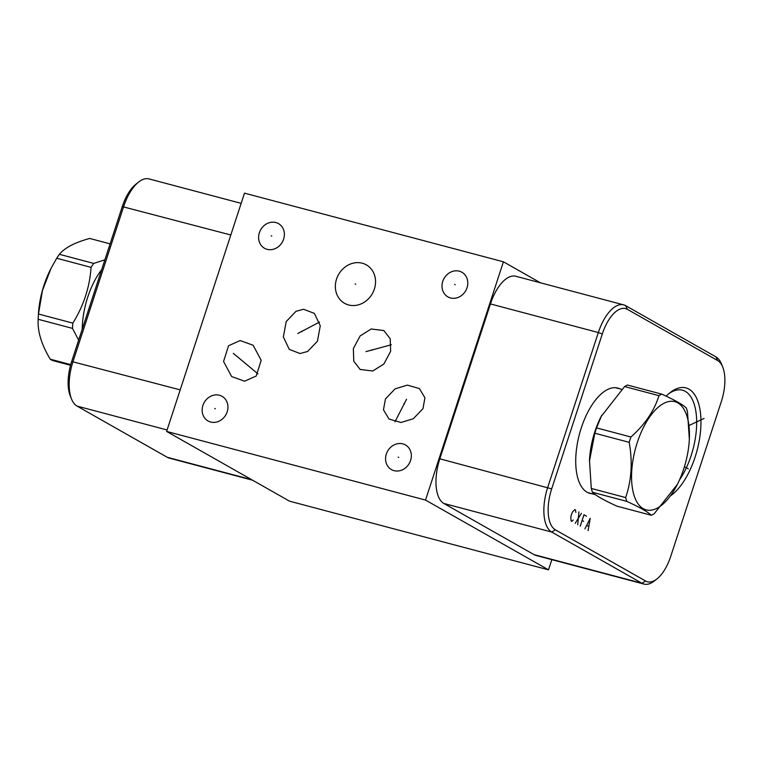 <?xml version="1.0" encoding="UTF-8"?>
<svg xmlns="http://www.w3.org/2000/svg" width="763" height="763" viewBox="0 0 763 763"><rect width="100%" height="100%" fill="white"/><g stroke="black" fill="none" stroke-linecap="round" stroke-linejoin="round"><path stroke-width="1.14" d="M166.611 431.429L289.587 501.196L548.511 569.847L425.535 500.08L503.418 261.804L244.494 193.153L166.611 431.429L425.535 500.08M551.849 559.651L548.511 569.847M241.156 203.349L149.052 178.923A37.816 17.587 104.8 0 0 138.685 182.004A37.816 17.587 104.8 0 0 123.663 206.573L73.038 361.452A37.816 17.587 104.8 0 0 71.56 399.106A37.816 17.587 104.8 0 0 77.053 406.097L167.297 457.304A37.816 17.587 104.8 0 0 169.281 458.115L252.582 480.204M138.685 182.004L136.062 184.064A34.697 16.128 104.8 0 0 122.28 206.601L71.665 361.481A34.697 16.128 104.8 0 0 70.301 396.016L71.56 399.106M300.069 353.527L289.272 349.406L283.359 336.998L286.211 321.538L295.996 311.314L303.569 309.263L314.366 313.383L320.279 325.782L317.427 341.242L307.642 351.466L300.069 353.527M219.42 395.253A14.173 12.456 119.6 0 1 222.033 396.312A14.173 12.456 119.6 0 1 226.601 413.346A14.173 12.456 119.6 0 1 210.664 422.034A14.173 12.456 119.6 0 1 208.051 420.966A14.173 12.456 119.6 0 1 203.492 403.932A14.173 12.456 119.6 0 1 219.42 395.253M459.278 271.18A14.173 12.456 119.6 0 1 461.892 272.238A14.173 12.456 119.6 0 1 466.451 289.272A14.173 12.456 119.6 0 1 450.523 297.961A14.173 12.456 119.6 0 1 447.91 296.893A14.173 12.456 119.6 0 1 443.351 279.859A14.173 12.456 119.6 0 1 459.278 271.18M275.872 222.548A14.173 12.456 119.6 0 1 278.485 223.616A14.173 12.456 119.6 0 1 283.044 240.65A14.173 12.456 119.6 0 1 267.117 249.329A14.173 12.456 119.6 0 1 264.503 248.261A14.173 12.456 119.6 0 1 259.935 231.227A14.173 12.456 119.6 0 1 275.872 222.548M424.943 397.8L422.96 408.663L413.327 418.725L401.023 422.483L389.025 419.049L383.465 409.798L385.449 398.935L395.081 388.872L407.385 385.115L419.383 388.548L424.943 397.8M360.146 369.454L353.755 361.214L353.355 348.567L360.146 335.939L371.228 328.987L383.827 330.541L390.217 338.772L390.618 351.419L383.837 364.046L372.745 370.999L360.146 369.454M362.272 263.216A22.089 19.409 119.6 0 1 366.354 264.875A22.089 19.409 119.6 0 1 373.46 291.437A22.089 19.409 119.6 0 1 348.624 304.962A22.089 19.409 119.6 0 1 344.552 303.302A22.089 19.409 119.6 0 1 337.446 276.75A22.089 19.409 119.6 0 1 362.272 263.216M228.557 345.734L240.164 340.565L253.144 345.248L261.184 360.308L256.196 376.045L244.58 381.214L231.609 376.531L223.559 361.471L228.557 345.734M402.826 443.875A14.173 12.456 119.6 0 1 405.449 444.943A14.173 12.456 119.6 0 1 410.008 461.977A14.173 12.456 119.6 0 1 394.07 470.657A14.173 12.456 119.6 0 1 391.457 469.598A14.173 12.456 119.6 0 1 386.898 452.554A14.173 12.456 119.6 0 1 402.826 443.875M679.48 479.965A54.459 25.322 -75.2 0 0 696.476 428.415A54.459 25.322 -75.2 0 0 685.327 391.381A54.459 25.322 104.8 0 0 682.465 390.208A54.459 25.322 104.8 0 0 668.827 393.679M666.175 396.178A57.587 26.772 -75.2 0 1 670.152 392.583A57.587 26.772 -75.2 0 1 688.97 389.14A57.587 26.772 -75.2 0 1 699.366 439.917A57.587 26.772 -75.2 0 1 670.543 495.769M602.303 333.984A34.697 16.128 -75.2 0 1 627.415 309.358L717.659 360.565A34.697 16.128 -75.2 0 1 722.704 366.984A34.697 16.128 -75.2 0 1 721.34 401.519L670.725 556.399A34.697 16.128 -75.2 0 1 656.943 578.936A34.697 16.128 -75.2 0 1 645.603 581.015L555.369 529.818A34.697 16.128 -75.2 0 1 551.678 488.864L602.303 333.984L598.335 332.534A37.816 17.587 -75.2 0 1 623.724 304.885A37.816 17.587 -75.2 0 1 625.708 305.696L715.952 356.903A37.816 17.587 -75.2 0 1 721.445 363.894L722.704 366.984M592.078 493.747A54.459 25.322 -75.2 0 1 589.923 493.384A54.459 25.322 -75.2 0 1 587.062 492.211A54.459 25.322 -75.2 0 1 580.3 431.066A54.459 25.322 -75.2 0 1 617.839 388.1A54.459 25.322 -75.2 0 1 619.89 388.853M589.398 493.041A54.459 25.322 -75.2 0 1 588.607 492.946M617.21 388.138A54.459 25.322 104.8 0 0 616.475 387.823M656.943 578.936L654.32 580.996A37.816 17.587 -75.2 0 1 643.953 584.077A37.816 17.587 -75.2 0 1 641.969 583.256L551.725 532.059A37.816 17.587 -75.2 0 1 547.71 487.414L598.335 332.534L490.447 303.932A37.816 17.587 -75.2 0 1 515.836 276.273L623.724 304.885M643.953 584.077L536.065 555.474A37.816 17.587 -75.2 0 1 534.081 554.653L443.837 503.456A37.816 17.587 -75.2 0 1 439.822 458.811L490.447 303.932M540.423 282.796L503.418 261.804M689.351 439.173L687.482 411.858A63.939 29.728 104.8 0 0 686.328 408.043C682.904 404.667 674.74 400.041 661.845 394.156L627.491 385.048A63.939 29.728 104.8 0 0 624.601 386.555L601.034 416.655A54.259 25.227 104.8 0 0 594.911 431.553A54.259 25.227 -75.2 0 0 589.475 460.251L591.296 488.454L625.641 497.562A63.939 29.728 104.8 0 0 626.795 501.377C639.69 507.261 647.854 511.887 651.287 515.263A63.939 29.728 104.8 0 0 654.177 513.757L677.42 484.305A55.976 26.028 104.8 0 0 683.724 468.93A55.976 26.028 104.8 0 0 689.342 439.335A55.976 26.028 104.8 0 0 670.83 401.262A55.976 26.028 104.8 0 0 637.267 442.569A55.976 26.028 104.8 0 0 639.861 506.012A55.976 26.028 104.8 0 0 677.42 484.305M651.287 515.263L616.933 506.155C604.038 500.27 595.874 495.645 592.45 492.269A63.939 29.728 -75.2 0 1 591.296 488.454M601.759 415.206L596.571 427.9A63.939 29.728 104.8 0 0 595.674 430.542A63.939 29.728 -75.2 0 0 594.835 433.222L589.418 461.3M592.45 492.269L626.795 501.377M594.835 433.222L629.179 442.33C632.737 461.996 631.554 480.404 625.641 497.562M596.571 427.9L630.925 437.008A63.939 29.728 104.8 0 0 630.028 439.65A63.939 29.728 104.8 0 0 629.179 442.33M661.845 394.156A63.939 29.728 104.8 0 0 658.946 395.663C654.339 410.704 644.993 424.486 630.925 437.008M624.601 386.555L658.946 395.663M101.651 269.711A54.259 25.227 104.8 0 0 82.213 329.206M104.893 259.792L93.735 263.416A63.939 29.728 104.8 0 0 91.064 267.355C89.719 287.203 83.644 305.791 72.838 323.121A63.939 29.728 104.8 0 0 72.495 328.386L38.15 319.287A63.939 29.728 -75.2 0 1 38.198 318.247A63.939 29.728 -75.2 0 1 38.484 314.013L42.451 290.493L50.968 268.557L56.71 258.247A63.939 29.728 -75.2 0 1 59.39 254.308C64.76 247.765 74.869 242.481 89.71 238.457L110.101 243.864M78.637 340.126L72.495 328.386M72.838 323.121L38.484 314.013M91.064 267.355L56.71 258.247M70.711 364.619L50.244 359.192C41.479 344.638 37.444 331.333 38.15 319.287M70.53 365.277L52.58 360.517A63.939 29.728 -75.2 0 1 51.398 359.917A63.939 29.728 -75.2 0 1 50.244 359.192M93.735 263.416L59.39 254.308M38.198 318.247L38.369 314.861A55.976 26.028 -75.2 0 1 50.291 269.892L50.968 268.557M398.734 457.428L398.172 457.104M215.328 408.796L214.765 408.482M455.187 284.723L454.614 284.408M271.771 236.101L271.208 235.777M404.485 403.961L403.923 403.637M406.526 399.268L394.948 421.853M372.277 350.16L371.705 349.836M365.992 351.619L391.314 344.762M355.739 284.256L355.167 283.931M302.11 331.552L301.528 331.228M297.761 333.526L319.525 322.062M242.663 361.052L242.09 360.727M233.325 353.345L257.961 373.88M688.293 468.883L684.449 466.641M704.039 418.458L689.161 425.439M575.798 512.374L575.483 509.932L574.854 509.579L572.67 511.725L571.42 514.405L570.8 517.438L571.115 521.015L571.745 521.367L573.309 519.994M578.936 511.897L577.705 524.753M575.197 523.332L581.444 513.318M586.47 516.17L583.962 514.739L580.223 526.184M582.093 520.461L583.657 521.348M588.073 530.628L590.238 518.306L584.925 528.854M586.804 525.392L588.683 526.46M77.053 406.097L167.087 429.97M71.665 361.481L180.192 389.864M627.415 309.358L625.708 305.696M551.678 488.864L439.822 458.811M555.369 529.818L551.725 532.059L443.837 503.456M645.603 581.015L641.969 583.256L534.081 554.653M717.659 360.565L715.952 356.903M167.297 457.304L251.628 479.66M122.28 206.601L230.817 234.985M615.684 387.738L621.645 389.311M587.872 492.631L595.331 494.605"/></g></svg>
